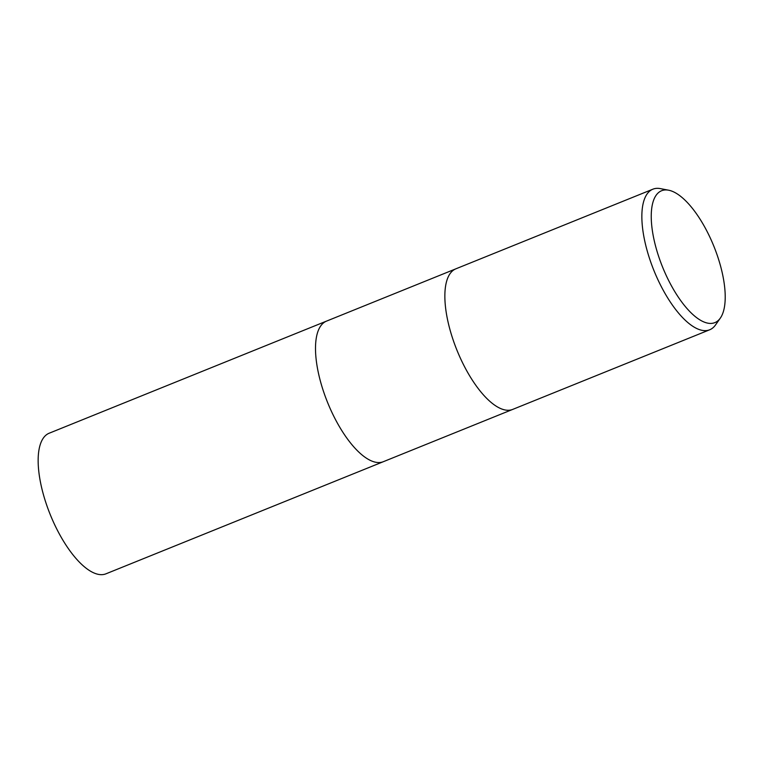<?xml version="1.0" encoding="UTF-8"?>
<svg xmlns="http://www.w3.org/2000/svg" width="763" height="763" viewBox="0 0 763 763"><rect width="100%" height="100%" fill="white"/><g stroke="black" fill="none" stroke-linecap="round" stroke-linejoin="round"><path stroke-width="1.14" d="M455.873 268.824A75.814 29.499 -112 0 0 454.977 345.114A75.814 29.499 -112 0 0 508.511 410.265A75.814 29.499 -112 0 0 512.698 409.407A75.814 29.499 -112 0 1 508.511 410.265A75.814 29.499 -112 0 1 454.977 345.114A75.814 29.499 -112 0 1 455.873 268.824L652.87 189.195A75.814 29.499 -112 0 1 657.067 188.337A75.814 29.499 -112 0 1 660.405 188.623L668.636 190.206A71.121 27.678 -112 0 1 713.882 246.306A71.121 27.678 -112 0 1 720.329 318.104A71.121 27.678 -112 0 1 710.944 323.426A71.121 27.678 -112 0 1 659.032 257.541A71.121 27.678 -112 0 1 665.508 189.939A71.121 27.678 -112 0 1 668.636 190.206M326.526 321.118A75.814 29.499 -112 0 0 325.62 397.409A75.814 29.499 -112 0 0 379.154 462.55A75.814 29.499 -112 0 0 383.35 461.691A75.814 29.499 -112 0 1 379.154 462.55A75.814 29.499 -112 0 1 325.62 397.409A75.814 29.499 -112 0 1 326.526 321.118L455.797 268.862M720.329 318.104L715.513 324.962A75.814 29.499 -112 0 1 709.695 329.778A75.814 29.499 -112 0 1 705.508 330.637A75.814 29.499 -112 0 1 651.974 265.486A75.814 29.499 -112 0 1 652.87 189.195M383.264 461.729L105.99 573.805A75.814 29.499 -112 0 1 101.803 574.663A75.814 29.499 -112 0 1 48.269 509.512A75.814 29.499 -112 0 1 49.166 433.222L326.44 321.147M512.698 409.407L709.695 329.778M383.35 461.691L512.622 409.435"/></g></svg>
